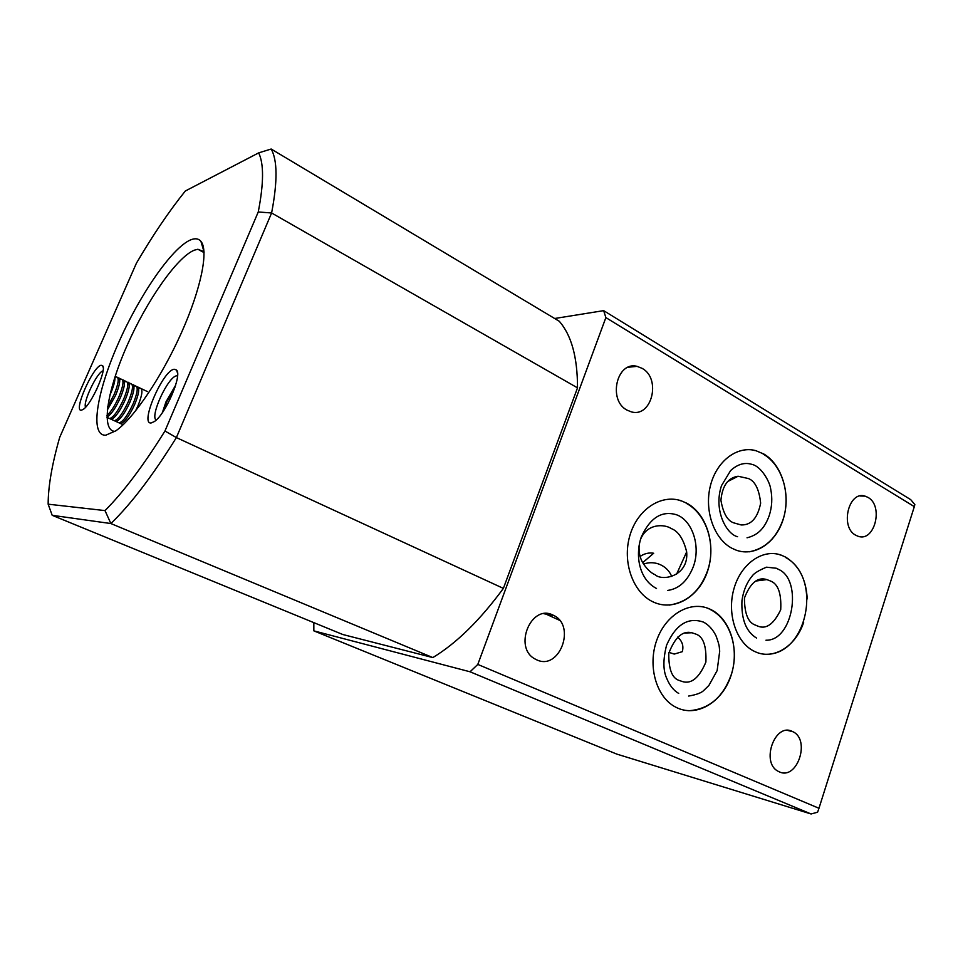 <?xml version="1.0" encoding="UTF-8"?>
<svg xmlns="http://www.w3.org/2000/svg" width="963" height="963" viewBox="0 0 963 963"><rect width="100%" height="100%" fill="white"/><g stroke="black" fill="none" stroke-linecap="round" stroke-linejoin="round"><path stroke-width="1.44" d="M174.905 387.475L166.719 401.812L163.65 410.732M175.615 385.248L165.961 401.908L162.35 412.682M96.794 389.208L96.011 390.834M109.842 395.143L110.745 393.157C113.863 385.802 115.247 380.457 114.898 377.135M107.302 410.009L115.572 395.408C119.641 385.525 120.712 379.663 118.774 377.797M107.712 406.555L114.043 394.698C118.557 383.611 119.388 377.701 116.571 376.954L115.319 377.424M106.965 416.979L107.314 416.835C111.311 414.331 115.668 407.927 120.387 397.659C124.432 387.8 125.479 381.938 123.529 380.048M106.965 415.402C110.865 412.032 114.826 405.88 118.858 396.949C123.348 385.874 124.167 379.964 121.314 379.205L120.062 379.651M109.987 418.724L112.105 419.013C116.126 416.51 120.483 410.13 125.178 399.886C129.211 390.075 130.234 384.201 128.26 382.287M108.482 418.038L109.674 418.592C113.646 417.184 118.305 410.72 123.661 399.188C128.127 388.125 128.922 382.215 126.033 381.444L124.793 381.878M114.717 420.891L116.872 421.18C120.929 418.688 125.286 412.333 129.957 402.125C133.965 392.326 134.964 386.464 132.978 384.526M113.225 420.205L114.441 420.759C118.437 419.374 123.095 412.922 128.44 401.415C132.894 390.376 133.652 384.466 130.739 383.671L129.499 384.093M119.448 423.046L121.627 423.347C125.708 420.855 130.065 414.523 134.712 404.34C138.696 394.577 139.683 388.715 137.673 386.753M117.955 422.372L119.183 422.926C123.204 421.553 127.874 415.125 133.207 403.641C137.637 392.615 138.383 386.705 135.422 385.898L134.194 386.295M147.447 391.592L141.356 388.703M135.53 410.972L137.962 405.856C142.368 394.842 143.078 388.932 140.104 388.113L138.877 388.498M151.191 422.95C139.334 424.839 162.855 370.177 174.195 369.25L176.53 370.009C182.525 374.872 165.467 414.632 154.333 421.565L151.191 422.95M177.553 375.823L176.698 375.823C168.248 376.244 149.698 416.112 156.138 420.085M81.422 410.19C72.827 412.068 93.062 366.121 101.139 365.266L102.596 365.699C107.122 369.082 91.437 404.484 83.191 409.395L81.422 410.19M103.053 370.851C97.191 372.031 82.758 402.028 85.551 407.265M733.433 522.765C727.294 520.477 723.129 512.978 720.914 500.254C722.334 485.725 728.052 477.72 738.067 476.252L748.492 478.563C755.088 481.187 759.145 489.385 760.65 503.119C757.725 517.938 751.236 525.22 741.173 524.955L733.433 522.765M695.527 633.979L691.903 632.763C682.647 630.428 674.943 637.289 668.779 653.335C668.587 669.502 672.21 678.59 679.649 680.6L682.358 681.539C691.35 684.356 699.198 677.868 705.891 662.075C706.553 645.643 703.11 636.278 695.527 633.979M770.292 580.93L766.861 579.594C757.797 576.693 750.321 582.82 744.447 597.999C744.483 613.72 748.191 622.772 755.57 625.156L757.315 625.902C765.886 629.826 773.686 624.433 780.716 609.711C781.535 593.316 778.056 583.722 770.292 580.93M643.561 564.077C648.508 562.308 653.504 562.272 658.536 563.957C664.747 566.268 669.165 570.445 671.753 576.476M642.718 562.645L653.696 553.244C648.93 552.449 644.403 553.52 640.13 556.433M639.143 545.239C638.65 552.365 640.034 558.516 643.32 563.68C647.244 569.398 651.157 573.069 655.069 574.706C662.592 581.736 688.954 575.982 686.667 551.883C683.477 538.979 678.325 531.191 671.199 528.531C664.952 524.161 646.883 522.813 640.371 539.846M105.725 435.216C89.583 435.926 96.637 392.543 117.968 344.152C139.093 295.761 171.631 248.057 190.481 239.943C195.032 238.03 198.51 238.499 200.918 241.34C208.754 250.368 201.219 288.479 181.465 332.68C161.784 376.87 133.508 418.604 115.861 430.81L105.725 435.216M200.918 241.34L204.012 251.692L197.872 249.261L194.261 250.199C176.807 257.277 146.713 300.841 127.044 345.585C107.218 390.328 100.525 430.798 115.018 431.4M763.924 454.067L755.738 450.624C737.068 445.52 716.376 461.229 710.345 486.002C704.109 510.703 714.077 538.931 731.928 548.26L736.165 550.15C755.389 557.204 776.864 542.097 783.653 517.757C790.659 493.513 781.884 464.611 763.924 454.067M686.956 503.3L681.25 500.808C661.027 493.826 637.253 509.499 629.814 535.777C622.134 561.935 632.872 592.293 652.685 601.706L653.781 602.212C674.557 611.613 699.355 596.651 707.673 570.866C716.267 545.202 706.914 514.061 686.956 503.3M807.223 598.938C806.163 579.245 798.941 565.293 785.579 557.083L781.149 555.109C762.852 548.429 740.956 563.584 733.938 588.778C726.68 613.876 736.274 642.766 754.306 651.313L755.148 651.71C773.409 660.413 795.871 646.317 803.672 622.303M711.067 609.651L709.37 608.869C690.206 600.37 665.758 614.454 656.73 640.239C647.461 665.915 656.224 696.851 675.219 706.89L677.627 708.07C697.826 717.11 722.527 701.594 730.977 675.701C739.716 649.929 730.688 619.317 711.067 609.651M855.746 535.235C839.748 527.206 848.632 490.396 865.087 496.138L867.976 497.39C883.878 505.816 874.657 542.458 858.093 536.271L855.746 535.235M779.308 771.845L778.285 771.351C760.457 762.72 774.914 722.19 792.356 731.459L792.802 731.675C810.834 739.656 797.232 780.596 779.308 771.845M627.057 410.13C607.641 400.331 616.777 360.848 637.073 366.361L642.14 368.36C661.569 378.712 651.698 418.171 631.15 411.803L627.057 410.13M536.8 659.872L535.091 659.005C512.954 647.618 531.143 603.56 552.979 615.092L553.653 615.417C576.343 625.757 559.467 670.85 536.8 659.872M668.972 652.372L674.269 654.082L682.273 651.686C683.85 646.089 682.31 641.226 677.651 637.109M554.664 318.5L603.657 310.64L910.721 499.653L914.85 504.564L914.32 506.634L605.871 317.597L477.804 664.422L818.971 808.27L914.32 506.634M313.83 622.64L313.842 630.861L470.052 671.789L477.804 664.422M258.674 152.876L185.305 191.011C168.922 211.451 152.623 235.514 136.421 263.188L59.706 437.334C52.038 464.094 48.186 486.375 48.15 504.179L105.003 510.595C123.384 492.201 143.367 465.671 164.962 431.003L258.253 211.968C263.814 183.391 263.958 163.686 258.674 152.876L271.169 149.024L559.226 321.233C571.444 335.136 577.535 357.345 577.511 387.848L503.384 588.381C480.056 620.172 456.534 643.236 432.832 657.585L342.78 634.509L52.195 515.313L48.15 504.179M605.871 317.597L603.657 310.64M313.842 630.861L616.874 754.125L811.099 813.976L470.052 671.789M271.169 149.024C277.488 160.243 277.621 181.562 271.602 212.979L176.385 437.587C152.744 475.566 130.908 504.227 110.877 523.547L432.832 657.585M105.003 510.595L110.877 523.547L52.195 515.313M164.962 431.003L176.385 437.587L503.384 588.381M258.253 211.968L271.602 212.979L577.511 387.848M811.099 813.976L817.587 812.206L818.971 808.27M656.513 588.477C639.938 580.015 634.605 556.807 641.238 537.137C650.025 517.805 661.774 510.342 676.495 514.76C691.928 520.104 701.004 545.612 693.444 566.352C687.823 580.737 679.252 588.766 667.732 590.427M679.156 500.266L680.697 500.784M686.198 503.264C707.275 514.435 716.4 546.141 707.384 571.252C700.005 591.029 687.293 602.308 669.249 605.101M688.629 696.056C696.574 694.72 701.702 692.77 704.013 690.206L708.852 685.512L717.146 670.585L719.71 651.157C719.06 646.594 720.023 646.787 715.978 635.749C712.789 629.405 708.648 624.867 703.568 622.146C688.088 616.777 675.761 624.481 666.565 645.246C663.025 659.306 663.038 670.272 666.625 678.169C669.706 685.584 673.739 690.664 678.722 693.396M688.762 710.73C708.66 709.334 722.731 697.585 730.977 675.484C739.716 650.579 730.977 619.847 710.417 609.567M707.299 608.122L708.852 608.797M737.574 536.704C726.776 534.465 713.15 510.474 721.528 485.593L730.604 470.582C737.562 464.214 744.64 462.132 751.814 464.347C761.276 466.248 770.003 482.102 770.701 489.096C772.519 498.003 772.037 506.815 769.256 515.518C765.585 525.581 760.012 534.694 747.035 537.799M753.548 450.203L755.148 450.624M763.141 454.067C782.895 465.261 791.297 496.005 782.871 520.08C776.395 538.064 765.188 548.645 749.226 551.823M756.509 638.036C746.024 631.596 741.173 619.137 741.955 600.659C743.328 590.849 746.746 582.615 752.235 575.946C754.005 573.346 758.748 570.433 766.464 567.183L776.25 568.23L778.682 569.446C802.829 579.931 793.211 641.105 765.946 640.214M778.971 554.483L780.584 555.061M766.909 654.274C807.764 654.033 822.607 577.162 785.435 557.384M120.676 423.612L119.183 422.926M115.933 421.445L114.441 420.759M111.178 419.278L109.674 418.592M738.067 476.252L727.486 481.644M691.903 632.763L685.235 633.004M766.861 579.594L755.642 581.062M123.132 424.731L106.977 417.352M865.087 496.138L860.019 495.993M637.073 366.361L628.261 367.228M559.587 620.328L544.962 613.624M204.048 252.595L197.872 249.261M553.653 615.417L543.914 613.732M792.802 731.675L787.602 730.423M140.104 388.113L138.154 387.186M135.422 385.898L133.448 384.959M130.739 383.671L128.741 382.732M126.033 381.444L124.01 380.481M121.314 379.205L119.256 378.23M116.571 376.954L115.163 376.292M177.529 376.112L176.879 375.799M686.667 551.883L676.495 574.381M103.197 367.409L102.596 365.699M177.553 373.138L176.53 370.009"/></g></svg>
